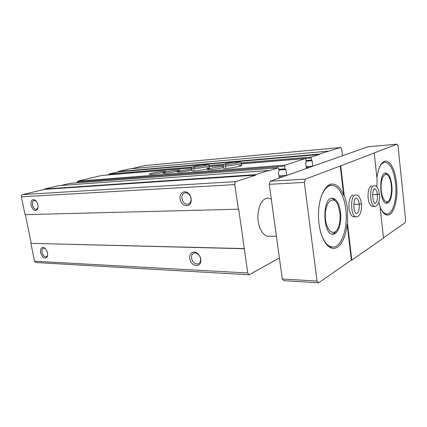 <?xml version="1.0" encoding="UTF-8"?>
<svg xmlns="http://www.w3.org/2000/svg" width="427" height="427" viewBox="0 0 427 427"><rect width="100%" height="100%" fill="white"/><g stroke="black" fill="none" stroke-linecap="round" stroke-linejoin="round"><path stroke-width="0.64" d="M342.47 155.759L341.701 149.162L340.735 147.491L319.033 154.115L319.081 154.526L311.406 157.019L311.118 157.985L311.384 160.082L312.121 160.707L312.815 166.22M144.876 165.564L131.393 168.74M319.033 154.115L118.087 171.574L129.232 168.932L328.176 151.153M118.087 171.574L118.14 171.889L319.081 154.526M118.14 171.889L108.885 174.088L108.538 174.889M305.417 158.534L241.367 163.856L305.417 158.534L305.881 159.26L306.207 161.812L305.657 162.879L306.372 168.489M101.786 175.454L77.767 181.128L77.367 181.929L77.527 182.783M164.987 172.22C163.365 172.647 162.687 172.956 162.954 173.138C163.909 173.96 181.475 170.971 179.596 170.309C178.961 169.786 169.332 171.046 164.987 172.22M191.985 170.613L192.017 170.811C193.111 171.697 211.37 168.644 209.305 167.923L206.732 167.843M194.413 169.754L193.842 169.903M223.508 168.046L223.545 168.281C224.805 169.236 243.865 166.119 241.581 165.334L238.896 165.228M226.043 167.154L225.146 167.395M151.388 173.309C149.717 173.746 149.007 174.051 149.258 174.237C150.149 175.027 167.4 172.065 165.607 171.435C165.019 170.933 155.732 172.161 151.388 173.309M191.744 169.065L179.126 171.083C177.557 171.51 176.917 171.814 177.194 172.001C177.781 172.54 187.389 171.328 191.91 170.138M223.284 166.53C218.533 166.813 213.826 167.528 209.171 168.676C207.714 169.081 207.143 169.386 207.453 169.572C208.152 170.192 219.158 168.804 223.433 167.544M305.369 158.54L285.006 165.137L284.676 166.183L285.033 168.878L285.882 169.53L286.666 175.438M69.991 183.348L278.212 167.827L278.746 168.596L279.05 170.875L278.409 172.044L279.226 178.059M278.212 167.827L268.53 170.965L268.466 170.496L255.746 174.622L255.816 175.102L235.859 181.592C235.005 182.03 234.642 183.034 234.781 184.597L238.394 209.214L238.677 209.102L247.751 272.997L249 274.764L249.475 274.646L279.386 257.913M69.921 183.348L60.997 185.467M255.746 174.622L44.504 189.017L58.809 185.622L268.466 170.496M44.504 189.017L44.573 189.369L255.816 175.102M44.573 189.369L22.594 194.589C21.665 194.925 21.265 195.662 21.393 196.799L25.038 214.653L238.394 209.214M31.048 205.238C32.938 210.511 35.137 211.813 37.645 209.139C38.654 205.755 37.854 202.766 35.249 200.172C32.068 198.768 30.669 200.455 31.048 205.238M180.146 199.041C181.053 206.519 190.485 208.376 191.184 201.064C191.44 198.56 190.794 196.281 189.236 194.226C185.419 189.118 178.865 192.705 180.146 199.041M25.364 214.648L31.224 243.347L244.468 248.589M31.224 243.347L244.191 248.727M40.629 252.667C42.625 258.063 44.867 259.397 47.354 256.675C48.192 253.275 47.264 250.361 44.552 247.922C41.547 246.699 40.239 248.284 40.629 252.667M189.796 258.65C190.704 266.149 200.535 268.359 200.839 260.993C200.952 258.319 200.049 255.976 198.149 253.958C194.216 249.79 188.67 253.008 189.796 258.65M30.915 243.443L34.544 261.217L35.895 262.53L249 274.764M276.408 236.27L268.337 236.2C262.995 236.264 258.041 227.506 257.913 217.268C257.711 207.026 262.365 198.16 267.697 198.075L271.3 199.137M191.563 258.33C192.71 262.456 194.904 264.313 198.139 263.913C199.585 263.363 200.407 262.141 200.605 260.24C200.695 258.057 199.959 256.136 198.406 254.492C196.959 253.131 195.491 252.661 193.997 253.072C192.07 253.878 191.259 255.629 191.563 258.33M181.945 198.731C182.959 202.638 185.008 204.458 188.083 204.191C189.679 203.7 190.645 202.43 190.981 200.386C191.195 198.336 190.661 196.473 189.391 194.797C188.013 193.185 186.498 192.54 184.848 192.871C182.596 193.682 181.624 195.635 181.945 198.731M45.305 248.535L43.517 248.13C42.193 248.669 41.713 250.094 42.076 252.416C42.956 255.511 44.371 257.011 46.329 256.91L47.68 255.442M36.049 200.92L34.144 200.343C32.671 200.887 32.132 202.441 32.511 204.992C33.333 207.976 34.683 209.443 36.567 209.395L38.024 207.944M378.872 168.868C380.558 164.667 382.587 162.452 384.957 162.233C390.294 163.045 393.822 170.079 395.551 183.332C397.27 198.304 393.032 214.231 386.969 214.018C384.599 214.002 382.411 211.979 380.404 207.954M391.815 185.291C392.829 194.071 390.331 203.337 386.841 203.225C379.598 204.298 378.359 172.593 385.666 173.026C388.741 173.49 390.79 177.579 391.815 185.291M320.042 200.562C322.673 190.928 326.495 185.852 331.496 185.329C338.109 184.859 344.263 195.71 345.785 209.401C348.186 227.586 341.616 247.649 332.67 247.084C327.637 246.694 323.629 241.719 320.634 232.155M340.527 212.155C341.952 222.83 338.083 234.476 332.948 234.183C322.652 235.17 321.953 197.445 332.265 198.176C336.46 198.726 339.214 203.385 340.527 212.155M376.865 187.005L377.116 179.751L374.212 153.026L373.774 153.063L397.11 144.171L367.855 146.808L270.286 181.213L269.261 184.325L282.284 278.996L283.928 280.678L318.585 282.829L317.021 281.089L304.371 182.393L305.332 179.153L340.698 165.815L344.199 195.486L343.735 195.507L340.234 165.852M347.589 224.244L351.821 260.091L351.362 260.075L347.13 224.244L347.589 224.244L347.45 209.107C346.847 204.053 345.763 199.51 344.199 195.486M351.821 260.091L383.462 238.09L379.939 205.697L378.845 202.147M351.362 260.075L318.585 282.829M397.11 144.171L398.049 145.943L405.65 220.279L405.164 222.723L383.43 237.812M270.286 181.213L305.332 179.153M374.212 153.026L340.698 165.815M282.284 278.996L317.021 281.089M269.261 184.325L304.371 182.393M371.687 185.889C368.901 186.935 367.711 191.05 368.122 198.24C368.853 203.369 370.278 206.092 372.387 206.396L374.906 206.332C369.75 207.02 369.013 185.451 374.207 185.772C376.705 185.526 378.445 188.264 379.427 193.997L377.388 194.568L372.659 194.744M353.113 195.022C349.921 196.142 348.544 200.567 348.987 208.301C349.788 213.655 351.362 216.5 353.711 216.831L356.337 216.799C350.492 217.471 349.868 194.536 355.739 194.925C358.509 194.808 360.404 197.68 361.429 203.546C361.413 203.855 360.682 204.069 359.24 204.181L353.791 204.33M380.11 207.26C382.33 212.432 384.828 215.043 387.604 215.091C393.918 215.315 398.322 198.71 396.534 183.108C395.322 170.645 390.481 160.595 385.506 161.107C381.3 161.828 378.429 167.384 376.897 177.76M343.735 195.507C340.645 187.912 336.775 184.08 332.115 184.01C324.675 184.154 318.104 198.977 318.473 216.361C318.745 233.75 325.876 248.45 333.338 248.391C340.015 248.679 345.849 237.935 347.13 224.244M335.985 231.162C334.864 232.838 333.61 233.82 332.227 234.108M331.544 198.272C332.932 198.512 334.224 199.457 335.408 201.096M339.871 212.497C340.468 218.09 339.951 223.043 338.317 227.356C334.384 237.85 325.481 230.836 325.31 216.265C324.942 201.704 333.562 194.477 337.89 204.832L339.871 212.497M388.255 201.304L386.195 203.145M385.026 173.159L387.225 174.814M391.345 185.531C391.847 191.104 391.319 195.667 389.76 199.222C386.835 205.691 381.455 199.27 381.097 188.355C380.606 177.44 385.469 170.565 388.89 176.767C390.123 178.95 390.94 181.875 391.345 185.531M379.448 194.2L372.654 194.792M361.45 203.759L359.246 204.229L353.786 204.378M223.166 165.729L223.198 165.954C224.453 166.866 243.523 163.754 241.25 163.013C240.476 161.833 240.988 161.641 236.59 161.902L236.003 162.457M235.859 163.215L236.473 161.913C232.171 162.324 228.354 162.975 225.029 163.872C223.465 164.384 222.857 165.078 223.198 165.954L223.545 168.281M191.638 168.387L191.664 168.58C192.753 169.423 211.023 166.381 208.968 165.703C209.118 164.657 207.735 164.304 204.816 164.635L204.229 165.142M204.069 165.825L204.709 164.646C200.599 165.046 196.879 165.687 193.554 166.557C191.942 167.053 191.312 167.726 191.664 168.58L192.017 170.811M144.668 165.585L340.65 147.507M108.885 174.088L192.337 167.053M208.958 165.655L223.823 164.4M241.228 162.933L311.406 157.019M108.527 174.835L191.68 167.918M209.086 166.471L223.204 165.297M241.362 163.787L311.118 157.985M306.042 160.515L311.384 160.082M311.609 160.44L306.09 160.883L311.582 160.44M306.127 161.182L312.121 160.707M306.132 166.615L312.804 166.13M306.25 167.555L309.746 167.299M101.674 175.465L191.664 167.987M209.097 166.541L223.188 165.366L209.097 166.535M77.767 181.128L285.006 165.137M77.367 181.929L284.676 166.183M278.842 169.327L285.033 168.878M278.895 169.716L285.257 169.257M278.938 170.026L285.882 169.53M278.922 175.839L286.656 175.342M279.061 176.853L283.437 176.575M69.852 183.359L278.153 167.838M22.594 194.589L235.859 181.592M21.393 196.799L234.781 184.597M34.544 261.217L247.751 272.997M377.388 194.611C377.676 199.708 376.827 202.622 374.842 203.364C374.986 204.565 371.869 199.366 372.846 192.588C374.217 187.256 374.26 189.273 374.346 188.745C375.861 188.964 376.876 190.906 377.388 194.568M359.246 204.229C359.555 209.705 358.573 212.843 356.294 213.633C356.054 213.324 355.323 214.151 354.01 208.515C353.22 199.163 356.198 197.439 355.867 198.08C357.559 198.315 358.68 200.348 359.24 204.181M225.776 165.366L225.189 164.512C226.529 164.875 239.979 162.735 239.387 162.201L239.008 162.425M194.141 168.024L193.532 167.181C193.719 167.555 206.321 165.767 207.17 164.918L206.833 165.11M144.769 165.564L340.735 147.491M101.733 175.454L191.664 167.982M278.895 169.722L285.284 169.257M198.827 263.587L198.139 263.913M198.406 254.492L198.149 253.958M200.605 260.24L200.839 260.993M188.542 204.037L188.083 204.191M189.391 194.797L189.236 194.226M190.981 200.386L191.184 201.064M45.294 248.53L44.552 247.922M47.584 255.688L47.354 256.675M35.959 200.85L35.249 200.172M37.923 208.184L37.645 209.139M384.957 162.233L382.699 162.393M386.969 214.018L384.716 214.055M331.496 185.329L328.096 185.499M332.67 247.084L329.265 247.014M374.906 206.332C376.112 206.273 377.121 205.574 377.943 204.245C378.503 203.86 380.041 198.902 379.454 194.264M356.337 216.799C357.629 216.767 358.755 216.025 359.715 214.567C360.383 214.087 362.112 208.771 361.461 203.844M241.618 165.58L241.282 163.247M209.337 168.126L208.995 165.895"/></g></svg>
